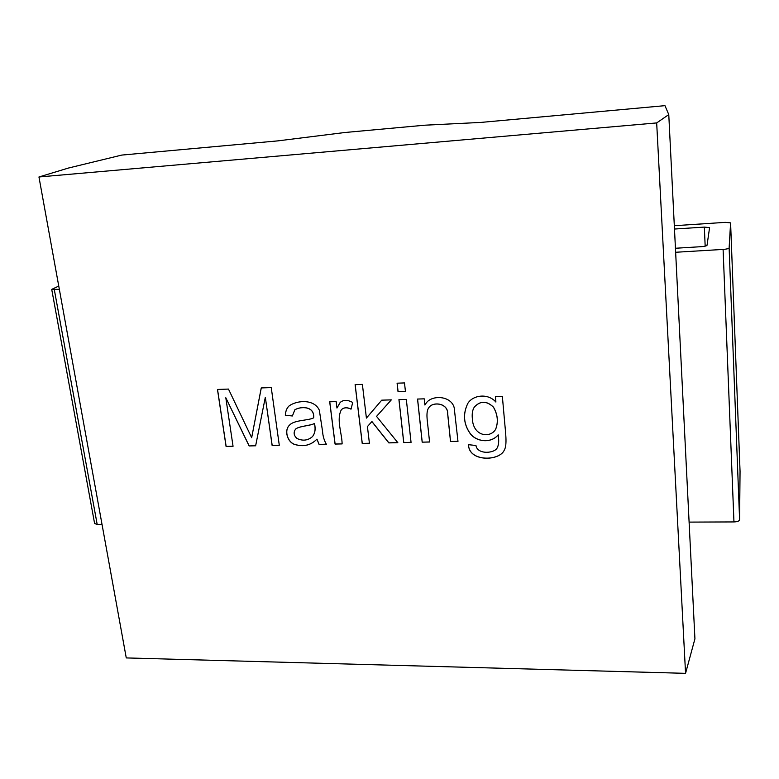 <?xml version="1.0" encoding="UTF-8"?>
<svg xmlns="http://www.w3.org/2000/svg" width="779" height="779" viewBox="0 0 779 779"><rect width="100%" height="100%" fill="white"/><g stroke="black" fill="none" stroke-linecap="round" stroke-linejoin="round"><path stroke-width="1.17" d="M424.915 405.031L426.152 403.142C431.907 394.612 451.216 395.654 454.186 407.69L457.984 441.391L450.505 441.557L447.672 413.834C448.12 402.986 432.501 401.341 428.742 407.807C425.655 411.74 427.447 421.497 427.827 425.616L429.57 442.014L422.179 442.17L417.534 399.052L424.253 398.838L424.915 405.031L426.171 403.113M429.56 441.956L422.179 442.17M422.218 442.112L417.583 399.043M411.049 442.355L403.775 442.511L398.975 399.627M406.317 399.403L411.059 442.414L403.726 442.569L398.926 399.627L406.317 399.403M405.431 391.321L398.079 391.564L397.134 383.18M404.496 382.927L405.431 391.379L398.03 391.623L397.086 383.19L404.496 382.927M369.421 443.261L362.274 443.417L355.166 384.651M397.806 442.647L388.867 442.832L371.934 421.536L367.425 426.561L369.421 443.319L362.225 443.475L355.107 384.651L362.391 384.398L366.412 418.08L381.739 400.163L391.311 399.87L376.539 416.385L397.845 442.696L388.818 442.9L371.885 421.585L367.425 426.561M366.412 418.08L381.739 400.163M391.311 399.87L376.539 416.385M342.127 443.855L335.116 444.011L329.751 401.789M351.047 409.092C347.181 407.164 343.967 407.349 341.426 409.647L341.397 409.676M336.966 408.05L340.18 402.441C343.403 399.695 347.58 399.705 352.721 402.461L351.027 409.17C347.142 407.213 343.928 407.398 341.377 409.696C336.119 419.706 341.932 432.842 342.127 443.913L335.058 444.069L329.692 401.798L336.158 401.594L336.966 408.05L340.209 402.412M316.887 439.2C310.821 445.335 303.44 447.097 294.744 444.478C287.636 442.404 283.634 430.417 289.632 425.042C294.219 419.891 308.494 420.641 313.635 417.856C314.658 405.878 300.694 406.297 294.842 409.803L292.398 415.976L285.309 415.246C285.533 411.215 286.779 408.128 289.048 405.966C297.383 399.919 314.58 399.15 319.341 410.26L322.555 431.332C322.857 436.074 324.122 440.378 326.362 444.254L319.069 444.41L316.946 439.142C310.889 445.267 303.508 447.039 294.822 444.429C287.724 442.365 283.692 430.417 289.661 425.013M294.842 409.803L294.9 409.744C300.752 406.239 314.716 405.83 313.684 417.807L313.635 417.856M326.323 444.196L319.069 444.41M319.127 444.351L316.946 439.142M296.926 438.431C302.622 441.177 307.773 440.593 312.379 436.688C315.057 433.387 315.738 428.976 314.404 423.464C311.211 425.704 299.389 426.006 295.669 429.025C293.284 432.287 293.702 435.422 296.926 438.431M312.408 436.659L312.437 436.63C315.115 433.328 315.787 428.917 314.463 423.406L314.404 423.464M292.407 415.908L285.309 415.246M285.367 415.188C285.591 411.176 286.828 408.099 289.077 405.947M228.471 389.072L251.666 437.691L261.238 387.932L271.248 387.582L279.291 445.276L272.114 445.432L265.327 397.251L255.639 445.792L249.105 445.939L225.803 397.738L233.057 446.279L226.076 446.435L217.468 389.461L228.471 389.072M261.286 387.932L251.666 437.691M233.048 446.231L226.076 446.435M226.134 446.377L217.536 389.451M675.442 248.258L701.061 246.69C704.596 246.407 706.592 245.94 707.03 245.288L709.591 227.624L704.343 227.098L674.478 229.036M38.95 176.979L126.266 657.924L685.559 673.338L656.678 122.926L38.95 176.979L68.494 168.03L121.748 155.079L277.772 140.882L344.951 132.498L424.837 125.195L480.828 122.42L664.964 105.662L668.771 114.591L694.926 638.819L685.559 673.338M668.771 114.591L656.678 122.926M59.35 289.36L51.716 289.36L58.756 286.068M102.02 524.403L97.19 524.423L94.61 523.537L51.716 289.36M740.05 471.256L739.602 519.836C739.252 521.093 737.372 521.794 733.954 521.93L689.103 522.105M674.312 225.715L725.298 222.366L730.595 222.872L740.05 471.314L730.595 222.872L729.125 247.975C728.725 248.647 726.71 249.124 723.097 249.416L675.636 252.269M495.395 396.608L502.358 396.394L504.773 423.533C505.386 431.313 507.372 444.926 504.402 449.843C500.118 461.324 468.676 462.229 468.5 444.692L475.959 445.491C477.352 455.033 495.629 453.456 497.421 447.312C498.755 444.819 499.008 440.671 498.161 434.877C490.858 443.903 475.891 441.693 470.058 433.397C463.505 423.883 462.755 413.892 467.809 403.434C472.775 395.089 487.897 392.85 495.892 402.052L495.395 396.608M472.337 418.557C473.116 436.863 490.546 438.304 495.619 429.317C498.443 422.033 497.723 414.662 493.458 407.203C486.641 400.669 480.234 400.669 474.245 407.203C472.512 409.929 471.87 413.717 472.337 418.557M495.619 429.317L495.658 429.258C498.472 421.975 497.752 414.603 493.487 407.154C486.68 400.61 480.273 400.61 474.275 407.144L474.265 407.174M504.412 449.814C500.108 461.256 468.773 462.151 468.539 444.702M495.892 402.052L495.434 396.608M497.46 447.243L497.46 447.243C498.794 444.76 499.037 440.612 498.2 434.818C490.897 443.835 475.95 441.635 470.107 433.348C463.554 423.854 462.794 413.873 467.828 403.405M457.984 441.333L450.544 441.498L447.711 413.776C448.159 402.928 432.54 401.282 428.781 407.748L428.762 407.777M314.463 423.406C311.269 425.646 299.448 425.957 295.728 428.966L295.699 428.995M279.281 445.218L272.114 445.432M272.173 445.374L265.327 397.251M255.658 445.734L249.105 445.939M249.163 445.88L225.803 397.738M97.19 524.423L54.316 289.671M739.602 519.836L729.125 247.975M733.954 521.93L723.097 249.416M704.343 227.098L705.17 246.145"/></g></svg>
